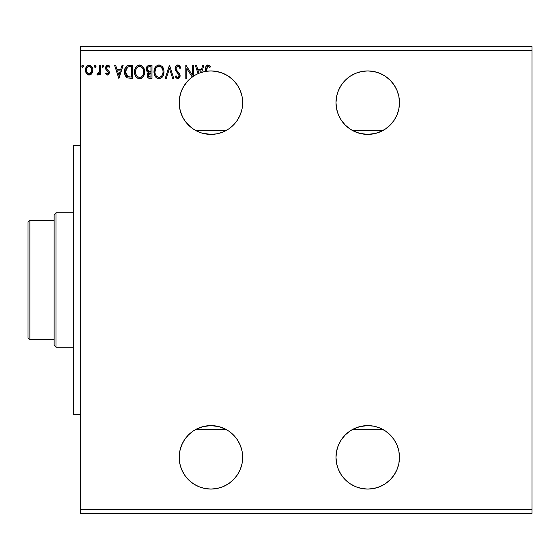 <?xml version="1.0" encoding="UTF-8"?>
<svg xmlns="http://www.w3.org/2000/svg" width="560" height="560" viewBox="0 0 560 560"><rect width="100%" height="100%" fill="white"/><g stroke="black" fill="none" stroke-linecap="round" stroke-linejoin="round"><path stroke-width="0.84" d="M398.86 451.143L397.054 445.193L394.121 439.705L390.173 434.896L385.364 430.948L379.876 428.015L373.926 426.209L367.731 425.6A31.731 31.731 0 0 1 399.469 457.331A31.731 31.731 0 0 1 367.731 489.069A31.731 31.731 0 0 1 336 457.331A31.731 31.731 0 0 1 367.731 425.6L359.653 426.643L352.8 429.331L359.653 426.643L367.731 425.6L361.543 426.209L355.593 428.015L350.105 430.948L345.296 434.896L341.348 439.705L338.415 445.193L336.609 451.143L336 457.331L336.609 463.526L338.415 469.476L341.348 474.964L345.296 479.773L350.105 483.721L355.593 486.654L361.543 488.46L367.731 489.069L373.926 488.46L379.876 486.654L385.364 483.721L390.173 479.773L394.121 474.964L397.054 469.476L398.86 463.526L399.469 457.331L398.86 451.143L399.469 457.331M398.86 96.474L397.054 90.524L394.121 85.036L390.173 80.227L385.364 76.279L379.876 73.346L373.926 71.54L367.731 70.931A31.731 31.731 0 0 1 399.469 102.669A31.731 31.731 0 0 1 367.731 134.4L375.823 133.35L382.669 130.669L375.823 133.35L367.731 134.4L359.653 133.357L352.8 130.669L359.653 133.357L367.731 134.4A31.731 31.731 0 0 1 336 102.669A31.731 31.731 0 0 1 367.731 70.931L361.543 71.54L355.593 73.346L350.105 76.279L345.296 80.227L341.348 85.036L338.415 90.524L336.609 96.474L336 102.669L336.609 108.857L338.415 114.807L341.348 120.295L345.296 125.104L350.105 129.052L355.593 131.985L361.543 133.791L367.731 134.4L373.926 133.791L379.876 131.985L385.364 129.052L390.173 125.104L394.121 120.295L397.054 114.807L398.86 108.857L399.469 102.669L398.86 96.474L399.469 102.669M201.229 132.881L206.283 134.057L210.931 134.4A31.731 31.731 0 0 1 193.347 76.251L195.307 75.047A31.731 31.731 0 0 0 195.272 75.068L193.347 76.251A31.731 31.731 0 0 1 198.03 73.675L195.258 75.075L198.03 73.675A31.731 31.731 0 0 1 198.989 73.269L200.452 72.716L198.989 73.269A31.731 31.731 0 0 1 205.576 71.386A31.731 31.731 -90 0 1 206.577 71.232A31.731 31.731 0 0 1 210.931 70.931L205.758 71.358A31.731 31.731 0 0 0 205.758 71.358L200.438 72.716L205.758 71.358L210.931 70.931A31.731 31.731 0 0 0 206.577 71.232L207.102 66.78L208.313 66.388L209.923 67.508L210.434 66.507L209.356 65.471L207.599 65.023L205.828 66.682L205.576 71.386A31.731 31.731 0 0 0 201.656 72.317L203.896 65.331L202.804 65.331L201.46 69.524L197.792 69.524L196.448 65.331L195.356 65.331L198.03 73.675A31.731 31.731 0 0 0 193.347 76.251L193.347 65.331L192.339 65.331L192.339 75.054L185.808 65.331L185.808 78.4L186.809 78.4L186.809 68.656L192.241 77.021L188.461 80.262L190.582 78.316A31.731 31.731 0 0 0 183.309 87.045L187.453 81.326M188.216 124.824L185.276 121.338L188.503 125.118L192.29 128.345L196.532 130.949L201.131 132.846L206.059 134.022M179.543 107.303L179.396 106.183A31.731 31.731 0 0 0 183.057 117.831L183.071 117.859A31.731 31.731 0 0 0 183.085 117.873A31.731 31.731 0 0 0 196 130.669L201.096 132.839M200.382 132.594L196.154 130.746M200.459 72.709A31.731 31.731 0 0 0 195.321 75.04L197.862 73.752M193.347 65.331L192.339 65.331L193.347 65.331L193.347 76.251L195.244 75.082A31.731 31.731 0 0 0 190.575 78.323L192.934 76.531L188.447 80.276L185.234 84.049L182.637 88.298L180.74 92.897L179.571 97.811L180.957 92.246L183.309 87.052L181.279 91.364M195.286 75.061L197.89 73.738M187.572 81.186L188.265 80.458M181.377 91.119L179.571 97.811L179.2 102.697L179.592 107.66L180.761 112.497L182.672 117.096L185.269 121.338M182.161 116.053L179.998 109.753M179.445 106.603L179.578 107.541M179.613 107.765L180.117 110.229M182.994 117.719L185.241 121.289L189.392 125.965M185.248 121.303L184.835 120.715M185.815 122.059L190.939 127.309M180.488 111.608L181.335 114.107M179.207 102.004L179.396 106.162L179.571 97.811M184.807 84.651L183.316 87.038M198.793 428.015L193.305 430.948L188.496 434.896L184.548 439.705L181.615 445.193L179.809 451.143L179.2 457.331L179.809 463.526L181.615 469.476L184.548 474.964L188.496 479.773L193.305 483.721L198.793 486.654L204.743 488.46L210.931 489.069A31.731 31.731 0 0 1 179.2 457.331A31.731 31.731 0 0 1 210.931 425.6L202.832 426.65L196 429.331L202.832 426.65L210.931 425.6L204.743 426.209L198.653 428.071M180.117 110.25L179.676 108.129M184.352 120.001L182.875 117.488M182.028 115.759L181.363 114.177M227.206 75.425L221.914 72.891L215.04 71.197L221.914 72.891L227.199 75.418M223.916 73.71L223.314 73.451M226.121 74.802L226.548 75.04M228.228 76.062L223.076 73.346L217.126 71.54L210.931 70.931A31.731 31.731 0 0 1 242.669 102.669A31.731 31.731 0 0 1 210.931 134.4L217.126 133.791L223.076 131.985L228.564 129.052L233.373 125.104L237.321 120.295L240.254 114.807L242.06 108.857L242.669 102.669L242.06 96.474L242.669 102.669M187.278 81.515L186.536 82.376M225.869 130.669L196 130.669L225.869 130.669A31.731 31.731 0 0 0 233.373 125.104M225.869 429.331L196 429.331L225.869 429.331M382.669 429.331L352.8 429.331L382.669 429.331M192.241 482.979L188.461 479.738L184.835 475.391M183.876 473.914L182.007 470.379M181.244 468.538L180.747 467.124M180.733 467.082L180.075 464.737M179.704 462.987L179.2 457.303L179.711 451.654M180.075 449.925L181.251 446.11M182.014 444.269L183.876 440.755M184.856 439.257L188.503 434.882L192.864 431.242M194.355 430.276L196 429.331M242.06 451.143L242.669 457.331L242.06 451.143L240.254 445.193L237.321 439.705L233.373 434.896L228.564 430.948L223.076 428.015L217.126 426.209L210.931 425.6L219.072 426.664L225.715 429.254L223.076 428.015M194.355 129.724L192.864 128.758M184.849 120.743L183.967 119.392M182 115.703L181.503 114.527M179.802 108.822L180.103 110.166M179.704 97.013L180.075 95.256M183.897 86.051L184.835 84.609M80.269 50.4L532 50.4L532 509.6L80.269 509.6L80.269 46.669L532 46.669L80.269 46.669L80.269 509.6L532 509.6L532 513.331L80.269 513.331L532 513.331L532 50.4L80.269 50.4M166.292 78.4L165.2 78.4L169.386 65.331L165.2 78.4L166.292 78.4L169.47 68.488L172.648 78.4L173.747 78.4L169.554 65.331L173.747 78.4L169.554 65.331L165.2 78.4L166.292 78.4L169.47 68.488L172.648 78.4L173.747 78.4L172.648 78.4M149.352 65.331L151.963 65.331L148.05 65.625L146.447 67.711L146.573 70.651L148.33 72.38L147.392 73.619L147.147 75.789L148.302 77.966L151.963 78.4L151.963 65.331L151.963 78.4L151.963 65.331L149.352 65.331C147.308 65.646 146.286 66.885 146.272 69.041L148.33 72.38L147.105 75.159C147.126 77.224 148.127 78.302 150.115 78.4L149.8 78.393M127.743 65.555L129.5 65.331L126.791 65.996L124.887 68.866L124.502 72.156L125.118 75.257L127.442 77.931L132.531 78.4L132.531 65.331L129.5 65.331C126.014 65.807 124.341 67.928 124.495 71.701C124.341 74.382 125.328 76.454 127.442 77.931L132.531 78.4L132.531 65.331L132.531 78.4L130.55 78.4M107.499 75.047L108.962 74.214L109.396 72.163L108.857 70.693L106.806 68.789L106.645 67.34L107.793 66.339L109.172 67.347L109.753 66.458L107.681 65.163L106.386 65.716L105.588 67.445L105.889 69.398L108.395 72.366L107.66 73.843L106.148 72.87L105.56 73.689L106.386 74.599L107.499 75.047L109.417 72.548L109.095 71.071L106.806 68.789L106.568 67.872L107.793 66.339L109.172 67.347L109.753 66.458L107.681 65.163L105.56 67.928L105.889 69.398L108.171 71.722L108.409 72.59L107.436 73.878L106.148 72.87L105.56 73.689L107.499 75.047M99.533 65.331L100.534 65.331L99.533 65.331L99.302 72.149L98.749 73.409L97.496 73.71L97.02 74.725L98.378 74.9L99.533 73.479L99.533 74.879L100.534 74.879L100.534 65.331L100.534 74.879L100.534 65.331L99.533 65.331L99.372 71.82L97.02 74.725L97.783 75.047L99.533 73.479L99.533 74.879L100.534 74.879L99.533 74.879M91.854 73.472L92.603 71.848L92.778 69.23L91.931 66.843L90.762 65.618L89.145 65.163L87.521 65.618L85.673 68.397L85.477 70.532L85.995 72.695L86.954 74.109L88.333 74.942L89.95 74.942L91.336 74.102L92.834 70.084C92.855 67.368 91.63 65.73 89.145 65.163C86.66 65.737 85.435 67.375 85.463 70.084L86.436 73.479L89.145 75.047L92.092 73.087M83.44 66.444L82.971 65.268L81.984 65.534L82.25 67.242L82.971 67.242L83.447 66.255L82.614 67.347L83.447 66.255L82.614 65.163L81.774 66.255L82.705 67.333M96.005 66.444L95.536 65.268L94.549 65.534L94.815 67.242L95.536 67.242L96.012 66.255L95.179 67.347L96.012 66.255L95.179 65.163L94.339 66.255L95.27 67.333M103.719 66.255L102.879 65.163L102.046 66.255L102.522 67.242L103.509 66.976L103.719 66.255L102.879 65.163L102.046 66.255L102.879 67.347L103.719 66.255M122.059 65.331L123.151 65.331L118.965 78.4L123.151 65.331L122.059 65.331L120.715 69.524L117.047 69.524L115.703 65.331L114.611 65.331L118.797 78.4L123.151 65.331L122.059 65.331L120.715 69.524L117.047 69.524L115.703 65.331L114.611 65.331L118.797 78.4L114.611 65.331L115.703 65.331M144.592 71.806L144.312 69.482L142.821 66.591L140.714 65.163L138.39 65.17L136.451 66.444L134.82 69.538L134.82 74.221L135.751 76.391L137.382 78.085L139.041 78.694L140.791 78.554L143.423 76.314L144.592 71.806C144.641 68.089 142.961 65.821 139.552 64.995C136.15 65.849 134.477 68.138 134.547 71.869C134.477 75.642 136.171 77.931 139.629 78.736C143.017 77.847 144.669 75.537 144.592 71.806L144.578 71.225M164.024 71.806L163.744 69.482L162.253 66.591L160.146 65.163L157.822 65.17L155.883 66.444L154.252 69.538L154.252 74.221L155.183 76.391L156.814 78.085L158.473 78.694L160.223 78.554L162.855 76.314L164.024 71.806C164.073 68.089 162.393 65.821 158.984 64.995C155.582 65.849 153.909 68.138 153.979 71.869C153.909 75.642 155.603 77.931 159.068 78.736C162.449 77.847 164.101 75.537 164.024 71.806L164.01 71.225M180.782 67.851L179.963 68.516L180.782 67.851L177.842 64.995L176.183 65.716L175.252 67.312L175.413 70.203L179.067 75.285L178.78 76.853L178.08 77.364L176.925 77.042L176.036 75.719L175.252 76.524L176.218 78.001L178.374 78.638L179.55 77.714L180.082 76.216L179.592 73.696L176.771 70.406L176.113 68.887L176.344 67.41L177.52 66.388L178.654 66.577L179.963 68.516L180.782 67.851L179.732 65.947L178.115 65.016M223.146 428.043L217.49 426.286L210.931 425.6A31.731 31.731 0 0 1 242.669 457.331A31.731 31.731 0 0 1 210.931 489.069L217.126 488.46L223.076 486.654L228.564 483.721L233.373 479.773L237.321 474.964L240.254 469.476L242.06 463.526L242.669 457.331M205.975 134.008L210.924 134.4M228.578 76.293A31.731 31.731 0 0 1 242.06 96.474L240.254 90.524L237.321 85.036L233.373 80.227L228.305 76.111M382.039 429.009L381.22 428.61L382.039 429.009M380.002 428.071L378.266 427.399L380.002 428.071M375.823 426.65L378.266 427.399L375.823 426.65M373.996 426.223L367.731 425.6L373.961 426.216M210.931 134.4L215.607 134.057L221.487 132.594L215.607 134.057L210.931 134.4L202.09 133.14M200.438 72.723L200.438 72.716A31.731 31.731 0 0 0 198.989 73.269L198.219 70.861L201.033 70.861L200.438 72.723A31.731 31.731 0 0 1 201.656 72.317L203.896 65.331L202.804 65.331L201.46 69.524L197.792 69.524L196.448 65.331L195.356 65.331L198.03 73.675A31.731 31.731 0 0 1 198.989 73.269L198.219 70.861L201.033 70.861L200.438 72.723M185.99 83.048L187.257 81.536M189.714 79.065L190.568 78.33M180.852 92.568L181.363 91.147M183.008 87.598L183.295 87.066M183.911 119.308L184.597 120.372M182.868 117.474L183.057 117.824M186.809 78.4L185.808 78.4L186.809 78.4L186.809 68.656L192.241 77.021A31.731 31.731 0 0 1 193.347 76.251M206.577 71.232L206.577 69.706L207.97 66.339L209.923 67.508L210.434 66.507L207.963 64.995C205.968 65.681 205.17 67.207 205.576 69.573L205.576 71.386A31.731 31.731 -90 0 1 206.577 71.232M80.269 513.331L80.269 509.6L80.269 513.331M532 46.669L532 50.4L532 46.669M82.516 67.333L82.068 67.088M82.803 65.191L83.209 65.492M91.343 74.095L90.706 74.613M87.584 74.62L86.954 74.116M86.002 72.709L85.708 71.939M85.68 71.834L85.512 70.994M85.953 67.599L85.806 67.97M85.988 67.529L87.661 65.541M86.856 66.178L87.29 65.786M88.298 65.275L88.711 65.191L88.298 65.275M89.586 65.198L90.58 65.513M91.028 65.807L91.511 66.269M90.762 65.618L92.092 67.102M92.834 70.084L92.778 70.973M92.603 71.841L92.295 72.688M85.673 68.397L85.575 68.81M86.954 74.109L87.591 74.62M89.46 66.36L90.825 67.123L91.476 68.208L89.145 66.339L88.515 66.437L89.145 66.339C90.979 66.808 91.868 68.054 91.826 70.077L91.672 68.817L91.826 70.077C91.868 72.1 90.979 73.367 89.145 73.878L89.145 73.878C87.318 73.367 86.422 72.1 86.464 70.077L86.499 70.714L86.464 70.077C86.415 68.054 87.311 66.808 89.145 66.339L90.342 66.71M89.775 73.773L91.014 72.793L91.791 70.721M87.948 73.479L88.984 73.871L87.479 73.045L86.618 71.358M88.263 66.528L87.094 67.634L88.515 66.43M86.618 68.81L87.094 67.634M89.663 73.808L91.756 70.952M95.081 67.333L94.633 67.088M95.368 65.191L95.774 65.492M98.539 74.802L99.533 73.479M97.783 75.047L97.02 74.725L97.496 73.71L98.091 73.864M98.231 73.822L98.952 73.101M99.302 72.149L99.442 71.33M99.442 71.309L99.512 70.077M99.526 69.195L99.533 68.544M99.526 69.363L99.512 70.182M99.47 71.001L99.372 71.82M102.046 66.255L102.788 65.177M106.624 74.767L105.56 73.689L106.148 72.87L106.4 73.213L106.148 72.87M108.36 73.01L108.269 71.925M108.409 72.59L108.171 71.722M107.709 71.183L106.799 70.455M105.889 69.398L105.742 69.048M105.847 66.507L106.078 66.094M106.897 65.345L106.421 65.681M108.605 65.38L109.333 65.912M109.753 66.458L109.172 67.347L108.913 66.99M108.017 66.36L107.527 66.374L108.017 66.36M106.883 66.85L106.911 68.936M106.568 67.872L106.806 68.789M107.03 69.069L107.415 69.419M107.576 69.545L108.227 70.049M108.857 70.693L109.242 71.428M109.165 73.836L108.976 74.186M108.339 74.823L108.717 74.515M108.962 74.214L109.193 73.773M118.881 75.25L117.474 70.861L120.288 70.861L118.881 75.25L117.474 70.861L120.288 70.861L118.881 75.25M127.029 77.7L126.679 77.455M125.118 75.257L125.51 76.069M124.817 74.361L124.502 72.156M124.509 71.127L124.628 69.979M125.601 67.284L126.476 66.241M128.919 65.352L126.749 66.024M126.308 66.395L125.594 67.291M124.887 68.866L124.74 69.419M124.635 73.507L124.929 74.746M126.014 74.592L125.867 74.193M125.748 73.794L125.545 72.695M126.28 68.369L127.169 67.354M126.455 68.103L126.805 67.676M127.918 66.941L131.53 66.675L131.53 77.063L127.974 76.692L125.496 71.701L127.757 67.004L129.766 66.682M128.681 76.895L128.324 76.811M130.137 77.049L129.402 77M126.791 75.845L127.197 76.23M127.645 76.531L126.553 75.551M126.021 68.873L125.496 71.701L126.105 68.691M129.08 66.731L128.562 66.794M144.522 72.996L144.438 73.577M143.752 75.705L144.172 74.655M143.745 75.726L143.143 76.741M141.834 78.029L141.302 78.344M140.917 78.512L141.841 78.029M139.034 78.694L138.46 78.575M136.486 77.329L135.765 76.405M135.751 76.384L135.359 75.684M134.939 74.641L134.82 74.214M134.61 70.679L134.666 70.28M135.303 68.187L136.444 66.458M137.956 65.331L139.552 64.995M140.14 65.037L140.7 65.163M143.381 67.347L141.771 65.653L143.374 67.333M143.941 68.397L144.172 68.999M144.452 70.126L144.529 70.63M135.737 67.382L135.051 68.789M135.562 71.4L135.548 71.876C135.485 68.859 136.829 67.018 139.587 66.339L139.111 66.374L139.587 66.339C142.303 67.018 143.64 68.838 143.591 71.813L143.535 70.875L143.591 71.813C143.654 74.809 142.317 76.671 139.587 77.392C136.843 76.706 135.499 74.865 135.548 71.876L135.765 69.993L136.759 67.858L138.208 66.654L137.473 67.13M143.374 73.696L143.234 74.179M142.338 75.887L140.959 77.056L139.587 77.392M136.206 74.935L136.675 75.726M135.765 73.717L135.604 72.821M136.241 75.012L135.772 73.745M136.906 76.027L137.431 76.545L136.906 76.027M139.118 77.357L138.04 76.972M139.02 66.388L138.656 66.479M136.766 67.851L136.143 68.901M143.017 68.943L143.29 69.664M142.072 67.508L142.632 68.236M141.358 66.878L142.065 67.494M140.056 66.367L140.511 66.472M140.14 77.343L140.525 77.238M140.77 77.147L142.121 76.146M142.884 75.019L143.059 74.641M143.374 73.689L143.451 73.325M143.577 72.282L143.535 72.758M149.66 78.379L148.617 78.141M147.847 77.532L147.504 76.993M147.126 74.767L147.105 75.159M147.175 74.396L148.008 72.674M147.861 72.142L147.441 71.855M147.028 71.435L146.573 70.651M146.769 71.05L147.434 71.848M147.56 73.269L147.392 73.619M149.45 71.491L150.451 71.533L148.855 71.379L147.273 69.041C147.371 67.438 148.211 66.647 149.814 66.675L150.962 66.675L150.962 71.533L149.044 71.428M148.505 71.232L147.497 70.147L147.329 68.474L147.329 69.615M147.273 69.041L147.644 67.634M148.729 66.787L149.219 66.703M148.204 74.375L148.113 75.138L150.962 72.87L150.962 77.063L148.547 76.552L149.919 77.063L148.113 75.138L148.715 73.409L150.451 72.87L149.667 72.926M148.547 76.552L148.113 75.138L148.519 76.517M148.974 73.185L148.295 74.088M147.672 70.483L148.029 70.903M147.357 68.362L148.295 66.962M148.204 75.887L148.134 75.516M150.451 72.87L150.962 72.87L150.962 77.063L149.919 77.063M163.961 72.989L163.877 73.549M163.744 74.151L163.604 74.655M163.443 75.103L163.191 75.698M163.177 75.733L162.575 76.741M161.826 77.588L160.734 78.344M160.349 78.512L162.155 77.252M158.767 78.722L157.906 78.582M155.904 77.315L154.791 75.684M154.371 74.641L154.252 74.214M153.993 72.464L153.993 71.281M154.042 70.7L154.098 70.273M154.735 68.187L154.483 68.789M155.183 67.368L155.876 66.451M157.395 65.331L157.808 65.17M157.843 65.163L158.382 65.044M159.586 65.037L160.132 65.163M163.373 68.39L163.604 68.999M163.884 70.126L163.961 70.623M158.984 64.995L158.396 65.037M154.994 71.4L154.98 71.876C154.917 68.859 156.261 67.018 159.019 66.339L158.543 66.374L159.019 66.339C161.735 67.018 163.072 68.838 163.023 71.813L162.974 70.875L163.023 71.813C163.086 74.809 161.749 76.671 159.019 77.392C156.275 76.706 154.931 74.865 154.98 71.876L155.925 68.243L157.64 66.654L156.905 67.13M160.37 66.64L161.497 67.494L162.722 69.664M163.009 72.289L162.904 73.227L163.009 72.289M161.77 75.887L159.257 77.385M155.638 74.935L156.107 75.726M155.197 73.717L155.036 72.821M155.673 75.012L155.204 73.745M156.338 76.027L156.863 76.545L156.338 76.027M155.925 68.243L155.575 68.901M162.449 68.943L162.064 68.236M161.504 67.508L160.391 66.647M159.488 66.367L159.943 66.472M159.572 77.343L159.95 77.245M160.202 77.147L161.553 76.146M162.316 75.019L162.491 74.641M162.904 73.227L162.666 74.179M162.806 73.696L162.883 73.325M178.528 65.1L178.892 65.254M179.263 65.499L178.381 65.065M179.732 65.947L180.173 66.584M178.304 66.402L179.634 67.802M176.127 68.096L177.919 66.339L176.827 66.766M176.281 69.531L176.092 68.551M177.625 71.435L176.421 69.832M177.184 70.938L177.499 71.302M175.252 76.524L176.036 75.719L175.252 76.524L177.772 78.736L180.11 75.684L178.773 72.646M179.816 74.165L179.494 73.535M180.11 75.684L180.082 75.166M180.075 76.223L179.977 76.734M179.97 76.762L179.55 77.721M177.331 78.687L176.925 78.533M177.177 77.224L176.463 76.454M176.666 76.741L177.072 77.161M179.032 76.314L179.102 75.74L177.786 77.392M178.78 76.853L179.004 76.412M178.43 73.962L177.254 72.751L175.084 68.537L179.102 75.74M177.842 64.995C176.022 65.394 175.105 66.577 175.084 68.537L175.119 67.921M175.518 66.633L175.777 66.206M175.791 66.178L176.162 65.737M176.666 65.324L177.534 65.016M176.659 65.331L176.183 65.716M175.259 69.741L176.435 71.848M176.708 76.804L176.036 75.719M185.808 65.331L185.808 78.4L185.808 65.331M192.339 65.331L192.339 75.054L186.032 65.331M195.356 65.331L196.448 65.331M202.804 65.331L203.896 65.331M205.576 69.573L205.814 66.724M205.576 68.95L205.604 68.334M205.639 67.767L205.996 66.269M206.227 65.884L206.612 65.471M207.592 65.023L209.517 65.59M210.182 66.227L209.923 67.508L209.307 66.99L209.923 67.508M209.153 66.871L208.145 66.353M208.635 66.528L207.97 66.339M206.591 68.698L206.577 69.706L206.598 68.698M208.152 65.009L207.781 65.009M91.476 68.208L91.791 69.44M86.611 71.344L86.499 70.714M130.445 66.675L131.53 66.675L131.53 77.063L130.872 77.063M136.493 68.243L137.074 67.494M137.802 66.885L139.349 66.346M143.367 69.958L143.535 70.875M143.073 74.592L142.646 75.439M137.809 76.832L137.431 76.545M149.814 66.675L150.962 66.675L150.962 71.533L150.451 71.533M156.198 67.858L156.506 67.494M157.234 66.885L158.088 66.479M162.806 69.958L162.974 70.875M162.505 74.592L162.078 75.439M158.088 77.245L156.863 76.545M218.729 71.904A31.731 31.731 0 0 0 218.715 71.904L217.189 71.554M217.042 71.526L215.061 71.204A31.731 31.731 0 0 0 215.047 71.204M224.602 74.025L225.729 74.592M223.321 73.451L223.328 73.451A31.731 31.731 0 0 1 228.55 76.272M240.254 114.807A31.731 31.731 0 0 0 242.06 108.857M80.269 145.6L73.549 145.6L73.549 414.4L80.269 414.4L73.549 414.4L73.549 145.6L80.269 145.6M382.669 130.669L352.8 130.669L382.669 130.669M54.131 220.269L54.131 345.331L56 347.2L56 212.8L54.131 214.669L54.131 220.269L54.131 214.669L56 212.8L56 347.2L73.549 347.2L56 347.2L54.131 345.331L54.131 220.269L29.869 220.269L29.869 339.731L54.131 339.731L29.869 339.731L29.869 220.269L28 222.131L28 337.869L28 222.131L29.869 220.269L54.131 220.269M73.549 212.8L56 212.8L73.549 212.8M28 337.869L29.869 339.731L28 337.869"/></g></svg>
